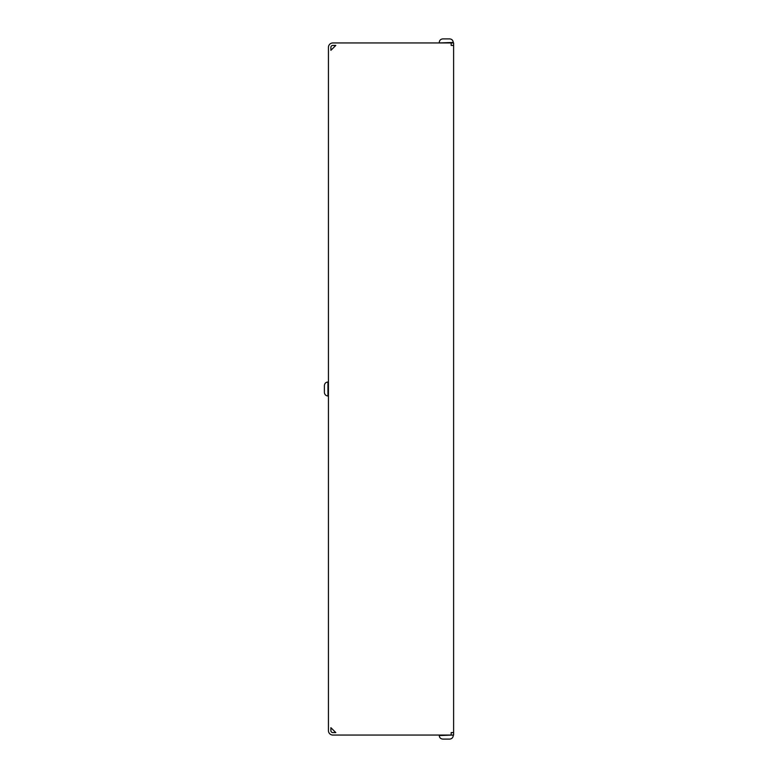 <?xml version="1.0" encoding="UTF-8"?>
<svg xmlns="http://www.w3.org/2000/svg" width="778" height="778" viewBox="0 0 778 778"><rect width="100%" height="100%" fill="white"/><g stroke="black" fill="none" stroke-linecap="round" stroke-linejoin="round"><path stroke-width="1.17" d="M453.243 735.054L439.249 735.541C439.463 737.7 440.649 738.886 442.808 739.1L449.684 739.1C451.824 738.876 453.01 737.69 453.243 735.541C453.01 737.69 451.824 738.876 449.684 739.1L449.081 739.1M324.387 391.83L324.387 385.567C324.611 383.408 325.797 382.222 327.946 382.008L328.442 382.008M439.249 42.946L453.243 42.459C453.02 40.3 451.843 39.114 449.684 38.9L442.808 38.9C440.659 39.124 439.473 40.31 439.249 42.459C439.473 40.31 440.659 39.124 442.808 38.9L443.411 38.9M335.804 732.594L332.858 732.594A1.964 1.964 0 0 1 330.893 730.63L330.893 727.683L335.804 732.594M330.893 50.317L330.893 47.37A1.964 1.964 0 0 1 332.858 45.406L335.804 45.406L330.893 50.317M451.152 735.054L453.613 735.054L453.613 732.594L451.152 732.594L451.152 735.054L332.858 735.054A4.415 4.415 0 0 1 328.442 730.63L328.442 47.37A4.415 4.415 0 0 1 332.858 42.946L451.152 42.946L451.152 45.406L453.613 45.406L453.613 42.946L451.152 42.946M453.613 45.406L453.613 732.594M324.387 385.567C324.611 383.408 325.797 382.222 327.946 382.008L327.946 395.992C325.807 395.769 324.621 394.582 324.387 392.433M449.684 38.9C451.843 39.114 453.02 40.3 453.243 42.459L453.243 42.946M327.946 395.992L328.442 395.992M439.249 735.541L439.249 735.054"/></g></svg>
